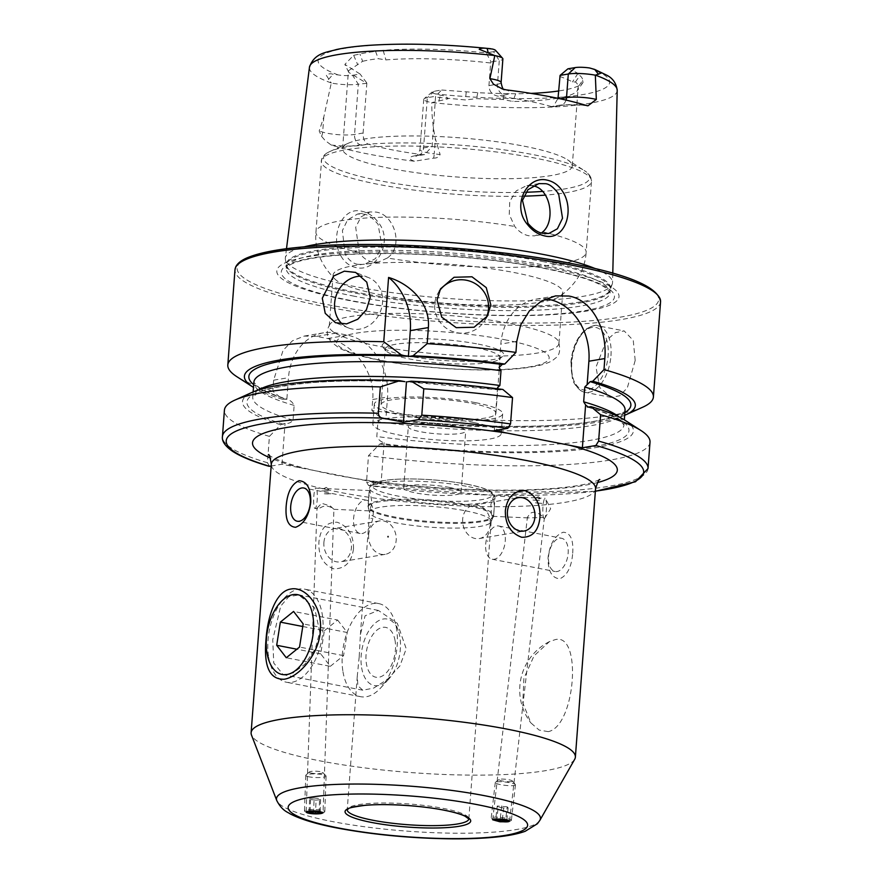 <?xml version="1.0" encoding="UTF-8"?>
<svg xmlns="http://www.w3.org/2000/svg" width="883" height="883" viewBox="0 0 883 883"><rect width="100%" height="100%" fill="white"/><g stroke="black" fill="none" stroke-linecap="round" stroke-linejoin="round"><path stroke-width="0.66" stroke-dasharray="4.42 3.31" d="M319.756 631.886L314.558 607.813L298.763 594.91L288.73 596.742L280.706 606.102L272.748 639.767L273.752 663.045L283.211 674.689L293.311 672.879L304.911 664.193L315.253 648.961L319.756 631.886M340.948 256.015C344.569 262.317 349.591 266.158 355.992 267.571C376.412 272.692 393.785 241.489 378.476 222.637C373.917 216.456 368.377 212.671 361.864 211.269C341.986 205.982 329.458 236.699 340.948 256.015M358.09 264.359C353.355 263.785 349.017 260.375 345.065 254.116L342.405 230.573L347.516 219.988L357.527 214.05L363.498 214.161C367.427 214.194 372.273 217.549 378.045 224.227L382.129 247.196L375.441 258.631L364.348 264.425L358.09 264.359M548.277 731.643L539.16 730.086L530.882 722.912L522.769 702.813L523.917 678.276L534.083 655.782L549.403 641.632L555.197 639.645C582.537 632.394 575.429 726.124 548.277 731.643M439.436 290.926A27.097 26.611 30.1 0 0 453.763 331.909A27.097 26.611 30.1 0 0 486.158 317.968M342.394 324.138A27.097 23.51 -68.1 0 0 348.487 327.935A27.097 23.51 -68.1 0 0 382.538 302.394A27.097 23.51 -68.1 0 0 368.675 277.648A27.097 23.51 -68.1 0 0 361.809 276.18M330.441 506.058C339.315 514.833 329.469 501.787 320.639 507.703L317.615 508.608L317.03 508.067L321.732 503.31L330.441 506.058L333.929 509.325L323.057 812.824M319.514 811.378L312.163 810.627L306.158 811.565L309.701 813.022L319.679 813.729M324.701 489.204C328.377 489.888 329.425 489.723 327.858 488.718C324.348 488.398 323.288 488.564 324.701 489.204L324.083 488.553L315.926 488.189A10.166 1.788 92.5 0 0 313.796 496.511A10.166 1.788 92.5 0 0 315.032 508.498A10.166 1.788 92.5 0 0 317.163 500.175A10.166 1.788 92.5 0 0 315.926 488.189M323.94 488.564L326.235 487.372L327.858 488.718M544.27 518.608L542.935 517.515L527.99 517.891L527.394 517.317L529.16 514.833C532.857 509.027 541.643 514.568 543.575 517.835L544.27 518.608L543.575 517.835A10.166 1.788 -87.5 0 1 542.979 506.621A10.166 1.788 -87.5 0 1 545.109 498.299A10.166 1.788 -87.5 0 1 545.617 498.785A10.166 1.788 -87.5 0 1 546.345 510.297A10.166 1.788 -87.5 0 1 544.767 518.166A10.166 1.788 -87.5 0 1 544.27 518.608M540.186 498.718C540.131 498.133 538.652 497.857 535.749 497.891C535.683 498.829 537.162 499.094 540.186 498.718L539.612 498.067L545.109 498.299M359.215 656.632L360.407 634.535L365.076 615.804L378.354 610.418L397.328 623.299L406.224 648.74L399.889 665.959L387.449 679.413L373.686 688.078L362.792 690.208L357.858 685.738L357.284 676.091L359.215 656.632M491.378 513.409L492.151 516.312L493.575 514.778L494.226 507.99L493.785 496.036L490.871 504.325L491.378 513.409A62.836 10.706 4.3 0 0 467.118 505.628A62.836 10.706 4.3 0 0 400.672 500.109A62.836 10.706 4.3 0 0 368.189 507.692A62.836 10.706 4.3 0 0 368.299 507.979L368.575 498.928L369.922 490.573L371.942 502.593L369.756 510.904L333.917 509.325M465.661 510.849A60.971 10.397 4.3 0 1 491.202 521.345A60.971 10.397 4.3 0 1 491.025 521.985A60.971 10.397 4.3 0 1 456.202 528.089A60.971 10.397 4.3 0 1 395.142 522.692A60.971 10.397 4.3 0 1 369.679 512.857A60.971 10.397 4.3 0 1 369.602 512.195A60.971 10.397 4.3 0 1 402.88 505.473A60.971 10.397 4.3 0 1 465.661 510.849M574.678 759.314A162.582 27.715 4.3 0 1 480.738 775.131A162.582 27.715 4.3 0 1 319.227 760.716A162.582 27.715 4.3 0 1 251.478 735.02M388.63 536.809L387.99 537.405L387.46 536.577L388.101 535.981L388.63 536.809M548.553 556.533A16.932 9.503 101 0 1 561.588 538.266A16.932 9.503 101 0 1 568.144 553.244A16.932 9.503 101 0 1 555.109 571.511A16.932 9.503 101 0 1 548.553 556.533M485.683 544.27A16.932 9.503 101 0 1 498.718 526.003A16.932 9.503 101 0 1 505.264 540.981A16.932 9.503 101 0 1 492.228 559.248A16.932 9.503 101 0 1 485.683 544.27M487.14 541.158L487.968 541.014L487.14 541.158M572.692 553.222C573.608 539.767 570.473 532.769 563.277 532.206C554.966 535.385 549.899 543.762 548.078 557.35C547.846 570.893 551.743 578.045 559.734 578.807C567.261 575.484 571.577 566.963 572.692 553.222M323.906 542.471A16.932 13.72 -99.5 0 1 334.867 528.442A16.932 13.72 -99.5 0 1 351.423 547.835A16.932 13.72 -99.5 0 1 340.474 561.853A16.932 13.72 -99.5 0 1 323.906 542.471M368.652 534.955A16.932 13.72 -99.5 0 1 379.613 520.937A16.932 13.72 -99.5 0 1 396.18 540.319A16.932 13.72 -99.5 0 1 385.22 554.347A16.932 13.72 -99.5 0 1 368.652 534.955M353.509 548.762C353.63 535.087 348.189 526.235 337.151 522.228C326.401 522.008 320.319 528.608 318.918 542.019C318.277 555.771 323.189 564.701 333.653 568.829C344.999 568.939 351.622 562.25 353.509 548.762M373.167 515.231A16.932 9.503 -79 0 0 366.622 500.253A16.932 9.503 -79 0 0 353.586 518.52A16.932 9.503 -79 0 0 360.132 533.498A16.932 9.503 -79 0 0 373.167 515.231M371.71 518.343L370.882 518.487L371.71 518.343M490.197 524.546A16.932 13.72 80.5 0 0 473.63 505.164A16.932 13.72 80.5 0 0 462.681 519.182A16.932 13.72 80.5 0 0 479.237 538.564A16.932 13.72 80.5 0 0 490.197 524.546M471.39 522.924L470.22 522.692L471.39 522.924M635.186 360.485L633.254 340.408L624.182 330.926L615.484 332.604L606.511 340.275L596.003 367.052L599.689 387.471L611.224 397.427L619.855 395.739L627.338 387.78L635.186 360.485M331.169 145.011A28.996 4.945 4.3 0 0 361.544 145.287A9.481 7.682 -99.5 0 1 354.547 134.459L358.321 84.205A19.514 3.322 4.3 0 1 331.291 83.024L323.807 116.998L319.193 130.971L321.544 136.269L325.087 140.474L331.169 145.011A157.362 26.821 4.3 0 0 367.836 153.951A157.362 26.821 4.3 0 0 414.392 161.236L433.663 158.123A9.481 2.373 -83.1 0 0 434.237 153.852L440.131 154.558C438.994 156.986 436.831 158.178 433.663 158.123M495.54 50.331A11.722 1.998 -175.7 0 1 493.52 51.667L499.27 60.552A19.514 3.322 -175.7 0 0 502.88 58.918M387.328 258.002L378.564 262.041L372.438 261.953C367.074 260.849 362.703 257.704 359.326 252.538L355.694 227.295L361.004 216.942L369.988 211.964L375.948 212.075C394.403 214.337 404.16 246.434 387.328 258.002A135.485 23.09 4.3 0 0 586.146 252.383C585.043 269.701 576.235 284.392 559.734 296.456A115.165 19.636 4.3 0 1 381.324 294.966A115.165 19.636 4.3 0 1 335.474 279.591A115.165 19.636 4.3 0 1 333.079 275.154A115.165 19.636 4.3 0 1 395.937 262.45A115.165 19.636 4.3 0 1 514.513 272.615A115.165 19.636 4.3 0 1 562.758 292.428A115.165 19.636 4.3 0 1 559.734 296.456M532.648 185.772L526.456 185.706L516.235 190.883L509.767 201.434L509.237 214.47L514.756 226.456C518.696 231.501 523.332 234.602 528.652 235.739L534.69 235.838L541.478 232.969M478.2 344.105A60.971 10.397 4.3 0 1 502.681 356.324A60.971 10.397 4.3 0 1 407.681 355.937A60.971 10.397 4.3 0 1 382.924 347.317A60.971 10.397 4.3 0 1 410.816 338.829A60.971 10.397 4.3 0 1 478.2 344.105M475.992 347.77A57.583 9.812 4.3 0 1 500.109 357.67A57.583 9.812 4.3 0 1 499.116 359.304A57.583 9.812 4.3 0 1 409.392 358.94A57.583 9.812 4.3 0 1 386.003 350.794A57.583 9.812 4.3 0 1 385.264 349.039A57.583 9.812 4.3 0 1 416.699 342.681A57.583 9.812 4.3 0 1 475.992 347.77M510.683 323.608A115.165 19.636 4.3 0 1 558.42 341.268A115.165 19.636 4.3 0 1 558.928 343.421A115.165 19.636 4.3 0 1 496.069 356.125A115.165 19.636 4.3 0 1 377.483 345.959A115.165 19.636 4.3 0 1 329.249 326.147A115.165 19.636 4.3 0 1 330.065 324.094A115.165 19.636 4.3 0 1 510.683 323.608M524.027 146.17A115.165 19.636 4.3 0 1 567.427 159.724A115.165 19.636 4.3 0 1 572.272 165.982A115.165 19.636 4.3 0 1 509.414 178.697A115.165 19.636 4.3 0 1 390.827 168.521A115.165 19.636 4.3 0 1 342.582 148.708A115.165 19.636 4.3 0 1 348.299 143.245A115.165 19.636 4.3 0 1 524.027 146.17M595.495 268.708A164.083 27.969 4.3 0 1 612.548 282.538A164.083 27.969 4.3 0 1 612.261 284.061A164.083 27.969 4.3 0 1 519.579 300.937A164.083 27.969 4.3 0 1 354.039 286.401A164.083 27.969 4.3 0 1 285.386 259.481A164.083 27.969 4.3 0 1 285.33 257.935A164.083 27.969 4.3 0 1 304.26 246.81M547.129 267.141A171.556 29.238 4.3 0 1 587.305 310.971A171.556 29.238 4.3 0 1 348.708 300.441A171.556 29.238 4.3 0 1 308.531 256.611A171.556 29.238 4.3 0 1 547.129 267.141M453.652 426.114A28.786 4.912 4.3 0 1 465.716 431.059A28.786 4.912 4.3 0 1 449.999 434.237A28.786 4.912 4.3 0 1 420.363 431.699A28.786 4.912 4.3 0 1 408.299 426.743A28.786 4.912 4.3 0 1 424.017 423.564A28.786 4.912 4.3 0 1 453.652 426.114M449.05 487.35A28.786 4.912 4.3 0 1 461.114 492.306A28.786 4.912 4.3 0 1 445.396 495.484A28.786 4.912 4.3 0 1 415.75 492.935A28.786 4.912 4.3 0 1 403.697 487.99A28.786 4.912 4.3 0 1 419.403 484.811A28.786 4.912 4.3 0 1 449.05 487.35M475.727 402.692A64.36 10.971 4.3 0 1 502.681 413.763A64.36 10.971 4.3 0 1 467.56 420.86A64.36 10.971 4.3 0 1 401.29 415.176A64.36 10.971 4.3 0 1 374.337 404.105A64.36 10.971 4.3 0 1 409.458 397.008A64.36 10.971 4.3 0 1 475.727 402.692M474.226 422.659A64.36 10.971 4.3 0 1 501.18 433.73A64.36 10.971 4.3 0 1 466.058 440.838A64.36 10.971 4.3 0 1 399.789 435.153A64.36 10.971 4.3 0 1 372.836 424.083A64.36 10.971 4.3 0 1 407.957 416.975A64.36 10.971 4.3 0 1 474.226 422.659M471.809 403.343A57.583 9.812 4.3 0 1 495.926 413.255A57.583 9.812 4.3 0 1 464.502 419.613A57.583 9.812 4.3 0 1 405.209 414.524A57.583 9.812 4.3 0 1 381.092 404.613A57.583 9.812 4.3 0 1 412.516 398.266A57.583 9.812 4.3 0 1 471.809 403.343M269.591 466.301L267.439 462.725L269.414 436.379L280.695 424.745L285.043 423.376C288.344 423.807 291.015 422.747 293.046 420.187L294.149 405.407C292.582 402.162 290.143 400.098 286.854 399.248L282.604 399.315L272.814 391.213L273.642 380.187L283.068 350.363L292.428 340.816L304.249 336.07L316.6 336.368A213.399 36.38 -175.7 0 0 322.041 337.449A213.399 36.38 -175.7 0 0 327.604 338.52C351.677 342.494 375.43 370.805 372.714 399.502L371.886 410.54L381.677 418.63L385.926 418.564C382.615 418.134 379.944 419.193 377.935 421.743L376.82 436.522C378.399 439.778 380.827 441.831 384.116 442.692L379.767 444.061L368.487 455.694L366.511 482.041L368.664 485.617L381.048 483.542L281.975 464.226L271.169 466.036M272.814 391.213A213.399 36.38 4.3 0 1 236.776 376.633M342.582 148.708L348.443 70.761L348.818 72.472L366.853 83.311L363.112 133.024C363.012 138.918 364.712 142.627 368.222 144.161A115.165 19.636 -175.7 0 0 392.229 149.856A115.165 19.636 -175.7 0 0 421.831 154.613L424.602 154.569L432.14 146.479L435.584 96.28L441.588 90.011L434.248 91.247A11.722 1.998 -175.7 0 0 432.284 91.887A11.722 1.998 -175.7 0 0 435.363 93.874L440.518 95.287C444.237 95.496 446.776 96.666 448.123 98.797L431.809 102.627C431.666 114.779 432.847 126.821 435.374 138.741L440.131 154.558M557.526 98.223A115.165 19.636 4.3 0 1 512.846 101.479L502.99 99.481A115.165 19.636 4.3 0 1 476.522 98.62L465.451 99.945L435.849 97.119M559.645 76.446A115.165 19.636 4.3 0 1 572.46 81.998L575.473 81.998A115.165 19.636 4.3 0 1 578.222 86.744A115.165 19.636 4.3 0 1 578.222 86.843L577.35 90.651A115.165 19.636 4.3 0 1 558.012 98.145M566.047 100.099A9.481 7.682 -99.5 0 1 560.385 105.485A9.481 7.682 -99.5 0 1 558.111 105.452L551.445 106.578L553.211 106.7L558.001 98.322M551.445 106.578A115.165 19.636 -175.7 0 0 527.427 100.883A115.165 19.636 -175.7 0 0 497.835 96.126C492.206 94.956 489.237 91.457 488.928 85.618L490.628 62.991A115.165 19.636 4.3 0 0 385.915 59.912L378.244 58.686L375.595 51.391L383.156 50.364A120.254 20.497 4.3 0 1 486.213 52.892L491.069 61.931L490.628 62.991M366.853 83.311L358.321 84.205L352.571 75.32A11.722 1.998 4.3 0 1 338.134 74.923L333.046 74.327C331.07 73.432 328.763 73.664 326.125 75.011L331.291 83.024M542.03 503.398L535.462 502.813L542.03 503.398A8.466 1.38 6.5 0 1 535.462 502.813M535.749 497.891L538.277 496.732L540.297 498.211M532.924 500.043L539.414 500.54L532.924 500.043A8.466 1.38 6.5 0 1 539.414 500.54M330.871 493.785L324.337 493.785L330.871 493.785A8.466 1.501 -177.9 0 1 324.337 493.785M321.721 490.937L328.321 491.003L321.721 490.937A8.466 1.501 -177.9 0 1 328.321 491.003M493.266 515.473A62.836 10.706 4.3 0 1 493.266 517.096A62.836 10.706 4.3 0 1 457.372 523.387A62.836 10.706 4.3 0 1 394.447 517.824A62.836 10.706 4.3 0 1 370.187 510.043C369.878 511.654 369.249 510.97 368.299 507.979M575.473 81.998L579.877 75.552A119.073 20.298 4.3 0 1 582.625 80.419L578.222 86.843M567.901 68.819A120.254 20.497 4.3 0 1 577.935 73.421L579.877 75.552M531.025 93.388A120.254 20.497 4.3 0 1 515.683 93.775L504.425 93.543A119.073 20.298 4.3 0 1 477.802 92.682L441.588 90.011M582.625 80.419L583.045 82.472A120.254 20.497 4.3 0 1 558.553 90.982M583.045 82.472L577.35 90.651L583.045 82.472M352.571 75.32L360.087 74.051L344.856 64.415L353.664 55.309L359.933 54.029A119.073 20.298 4.3 0 1 375.595 51.391M493.52 51.667L486.213 52.892M348.443 70.761L362.637 61.302L359.933 54.029M362.637 61.302A115.165 19.636 4.3 0 1 378.244 58.686M477.802 92.682L476.522 98.62M502.99 99.481L504.425 93.543M269.414 436.379A213.399 36.38 4.3 0 1 224.414 410.187M280.695 424.745A196.004 33.411 4.3 0 1 252.229 392.317M282.604 399.315A196.004 33.411 4.3 0 1 253.476 387.383M595.363 491.279L491.489 495.164L368.664 485.617A209.326 35.684 4.3 0 0 595.374 491.136M650.009 442.184A213.399 36.38 4.3 0 1 368.487 455.694M625.175 420.363A196.004 33.411 4.3 0 1 575.429 450.175A196.004 33.411 4.3 0 1 379.767 444.061M502.846 389.458L499.59 389.922L498.023 388.829M624.888 412.538A191.545 32.649 4.3 0 1 384.392 418.178L385.926 418.564L387.549 397.008A54.194 43.896 -99.5 0 0 347.527 335.176L336.511 333.023A54.194 43.896 -99.5 0 0 323.542 332.825A54.194 43.896 -99.5 0 0 288.476 377.692L286.854 399.248L285.319 398.862A191.545 32.649 4.3 0 1 253.686 384.635M624.678 415.297A196.004 33.411 4.3 0 1 381.677 418.63M642.802 407.162A213.399 36.38 4.3 0 1 371.886 410.54M499.061 367.582L500.827 344.05A54.194 43.896 -99.5 0 1 535.893 299.194A54.194 43.896 -99.5 0 1 545.617 298.896M494.325 430.584L497.537 387.758M281.975 464.226L285.043 423.376M384.116 442.692L381.048 483.542M501.103 82.549A19.514 3.322 -175.7 0 1 497.493 84.183L499.27 60.552L491.069 61.931M366.699 82.803L360.087 74.051M414.392 161.236A28.996 4.945 -175.7 0 1 415.153 155.739A9.481 7.682 80.5 0 0 417.427 155.772A9.481 7.682 80.5 0 0 423.564 147.925L427.339 97.66L435.584 96.28M434.248 91.247L427.339 97.66A19.514 3.322 -175.7 0 0 424.072 98.741A19.514 3.322 -175.7 0 0 423.741 99.293A19.514 3.322 -175.7 0 0 431.809 102.627M395.087 640.738A25.408 14.249 -79 0 0 377.041 630.043A25.408 14.249 -79 0 0 366.423 663.861A25.408 14.249 -79 0 0 384.469 674.557A25.408 14.249 -79 0 0 395.087 640.738M361.644 667.725A33.874 19.007 -79 0 0 388.63 679.215A33.874 19.007 -79 0 0 399.867 636.886A33.874 19.007 -79 0 0 398.167 630.319A33.874 19.007 -79 0 0 373.564 624.667A33.874 19.007 -79 0 0 361.644 667.725M342.979 671.742A47.417 26.6 -79 0 0 360.672 696.698A47.417 26.6 -79 0 0 380.772 687.835A47.417 26.6 -79 0 0 396.511 628.575A47.417 26.6 -79 0 0 394.116 619.38A47.417 26.6 -79 0 0 378.818 603.608A47.417 26.6 -79 0 0 351.004 623.707A47.417 26.6 -79 0 0 342.979 671.742M268.675 657.25A47.417 26.6 -79 0 0 271.07 666.444A47.417 26.6 -79 0 0 286.368 682.217A47.417 26.6 -79 0 0 314.182 662.118A47.417 26.6 -79 0 0 322.207 614.082A47.417 26.6 -79 0 0 304.514 589.127A47.417 26.6 -79 0 0 284.414 597.99A47.417 26.6 -79 0 0 268.675 657.25M302.77 626.5L324.37 630.716L320.728 653.861L330.319 666.323L286.291 657.747M320.728 653.861L296.865 649.215M324.37 630.716L337.615 620.032L293.586 611.444M337.615 620.032L347.218 632.493L303.178 623.917M330.319 666.323L343.564 655.65L347.218 632.493M343.564 655.65L299.536 647.062M322.615 812.316A8.256 1.468 -177.9 0 0 320.971 811.676A8.256 1.468 -177.9 0 0 319.867 811.444M306.809 812.183A10.166 1.799 -177.9 0 0 316.489 813.144A10.166 1.799 -177.9 0 0 324.271 812.217A10.166 1.799 -177.9 0 0 324.801 811.676A10.166 1.799 -177.9 0 0 322.472 810.439A10.166 1.799 -177.9 0 0 311.235 809.501A10.166 1.799 -177.9 0 0 304.48 810.947A10.166 1.799 -177.9 0 0 304.977 811.532A10.166 1.799 -177.9 0 0 306.809 812.183M308.079 776.621A10.166 1.799 -177.9 0 0 319.315 777.559A10.166 1.799 -177.9 0 0 326.07 776.113A10.166 1.799 -177.9 0 0 325.915 775.782A10.166 1.799 -177.9 0 0 323.741 774.866A10.166 1.799 -177.9 0 0 313.388 773.916A10.166 1.799 -177.9 0 0 305.937 775.064A10.166 1.799 -177.9 0 0 305.761 775.384A10.166 1.799 -177.9 0 0 308.079 776.621M310.816 773A6.777 1.203 -177.9 0 0 318.873 773.607A6.777 1.203 -177.9 0 0 322.703 772.437A6.777 1.203 -177.9 0 0 321.257 771.83A6.777 1.203 -177.9 0 0 314.348 771.19A6.777 1.203 -177.9 0 0 309.381 771.963A6.777 1.203 -177.9 0 0 310.816 773M309.105 811.841L309.591 798.508L310.562 799.568L316.048 800.13L315.639 811.532M310.562 799.568L310.121 811.72M309.591 798.508L314.105 798.011L313.631 811.334M314.105 798.011L319.602 798.563L319.127 811.885M316.048 800.13L320.573 799.623L319.602 798.563M320.573 799.623L320.099 812.945M504.016 819.281A8.256 1.347 -173.5 0 0 493.476 818.905A8.256 1.347 -173.5 0 0 493.001 819.446M510.76 820.793A10.166 1.656 -173.5 0 0 510.915 820.737A10.166 1.656 -173.5 0 0 511.389 820.318A10.166 1.656 -173.5 0 0 503.178 817.724A10.166 1.656 -173.5 0 0 491.831 817.515A10.166 1.656 -173.5 0 0 491.202 818A10.166 1.656 -173.5 0 0 491.566 818.519A10.166 1.656 -173.5 0 0 500.871 820.782A10.166 1.656 -173.5 0 0 510.76 820.793M514.822 785.351A10.166 1.656 -173.5 0 0 515.451 784.877A10.166 1.656 -173.5 0 0 515.352 784.579A10.166 1.656 -173.5 0 0 506.412 782.172A10.166 1.656 -173.5 0 0 495.893 782.073A10.166 1.656 -173.5 0 0 495.44 782.294A10.166 1.656 -173.5 0 0 495.264 782.559A10.166 1.656 -173.5 0 0 503.476 785.142A10.166 1.656 -173.5 0 0 514.822 785.351M512.052 781.488A6.777 1.104 -173.5 0 0 512.394 780.969A6.777 1.104 -173.5 0 0 506.445 779.369A6.777 1.104 -173.5 0 0 499.436 779.303A6.777 1.104 -173.5 0 0 499.127 779.446A6.777 1.104 -173.5 0 0 503.939 781.267A6.777 1.104 -173.5 0 0 512.052 781.488M502.339 819.545L503.663 808.011L508.155 807.901L507.184 806.841L505.661 820.119M508.155 807.901L506.632 821.179M503.663 808.011L498.2 807.062L496.798 819.258M498.2 807.062L497.228 806.002L495.705 819.292M507.184 806.841L497.228 806.002M501.721 805.892L500.197 819.17M493.575 514.778A63.002 10.739 4.3 0 1 493.674 515.54A63.002 10.739 4.3 0 1 459.292 522.493A63.002 10.739 4.3 0 1 394.414 516.93A63.002 10.739 4.3 0 1 370.396 509.336M468.641 486.699A63.002 10.739 4.3 0 1 495.032 497.526A63.002 10.739 4.3 0 1 460.639 504.48A63.002 10.739 4.3 0 1 395.772 498.917A63.002 10.739 4.3 0 1 369.381 488.078A63.002 10.739 4.3 0 1 403.763 481.125A63.002 10.739 4.3 0 1 468.641 486.699M368.123 506.853A63.002 10.739 4.3 0 1 368.023 506.091A63.002 10.739 4.3 0 1 402.416 499.138A63.002 10.739 4.3 0 1 467.284 504.701A63.002 10.739 4.3 0 1 491.301 512.295M467.273 484.292A60.287 10.276 4.3 0 1 481.39 499.701A60.287 10.276 4.3 0 1 397.538 495.992A60.287 10.276 4.3 0 1 383.421 480.595A60.287 10.276 4.3 0 1 467.273 484.292M539.877 820.329A132.362 22.561 4.3 0 1 463.398 833.21A132.362 22.561 4.3 0 1 331.909 821.466A132.362 22.561 4.3 0 1 276.765 800.55M357.284 676.091L347.229 809.744A60.971 10.397 4.3 0 1 347.229 809.744A60.971 10.397 4.3 0 1 380.507 803.011A60.971 10.397 4.3 0 1 443.288 808.398A60.971 10.397 4.3 0 1 468.829 818.883A60.971 10.397 4.3 0 1 468.829 818.916M571.312 361.809A31.843 17.859 101 0 1 592.074 327.438A31.843 17.859 101 0 1 608.133 355.628A31.843 17.859 101 0 1 587.372 390.01A31.843 17.859 101 0 1 571.312 361.809M610.959 355.761A33.874 19.007 -79 0 0 597.857 325.794A33.874 19.007 -79 0 0 571.787 362.328A33.874 19.007 -79 0 0 584.888 392.295A33.874 19.007 -79 0 0 610.959 355.761M363.112 133.024L354.547 134.459A19.514 3.322 4.3 0 1 327.405 133.267A19.514 3.322 4.3 0 1 322.67 132.097L319.193 130.971M321.544 136.269A9.481 7.627 -72.2 0 0 322.67 132.097L323.807 116.998M504.546 339.69A106.523 18.157 4.3 0 1 529.491 366.898A106.523 18.157 4.3 0 1 381.335 360.363A106.523 18.157 4.3 0 1 356.39 333.145A106.523 18.157 4.3 0 1 504.546 339.69M542.758 231.909A135.485 23.09 4.3 0 1 586.146 252.383L591.489 181.346A135.485 23.09 4.3 0 1 545.44 195.099M523.829 196.169A135.485 23.09 4.3 0 1 378.034 184.326A135.485 23.09 4.3 0 1 321.28 161.026A135.485 23.09 4.3 0 1 395.231 146.07A135.485 23.09 4.3 0 1 534.734 158.035A135.485 23.09 4.3 0 1 591.489 181.346L591.4 179.392C590.462 175.728 588.045 172.748 584.127 170.474A133.454 22.748 4.3 0 1 542.592 191.412M525.937 192.262A133.454 22.748 4.3 0 1 379.469 180.673A133.454 22.748 4.3 0 1 330.187 151.379A133.454 22.748 4.3 0 1 533.818 154.768A133.454 22.748 4.3 0 1 584.127 170.474L567.427 159.724M354.502 291.953A162.527 27.704 4.3 0 1 286.5 265.286A162.527 27.704 4.3 0 1 371.798 246.114A162.527 27.704 4.3 0 1 542.482 260.408A162.527 27.704 4.3 0 1 610.285 289.635A162.527 27.704 4.3 0 1 518.487 306.346A162.527 27.704 4.3 0 1 354.502 291.953M542.317 261.456A162.384 27.682 4.3 0 1 610.341 289.392A162.384 27.682 4.3 0 1 521.71 307.317A162.384 27.682 4.3 0 1 354.513 292.979A162.384 27.682 4.3 0 1 286.489 265.043A162.384 27.682 4.3 0 1 375.109 247.119A162.384 27.682 4.3 0 1 542.317 261.456M354.26 296.224A162.384 27.682 4.3 0 1 286.235 268.289A162.384 27.682 4.3 0 1 374.867 250.364A162.384 27.682 4.3 0 1 542.074 264.712A162.384 27.682 4.3 0 1 610.098 292.637A162.384 27.682 4.3 0 1 521.467 310.562A162.384 27.682 4.3 0 1 354.26 296.224M544.458 268.211A167.019 28.466 4.3 0 1 583.575 310.882A167.019 28.466 4.3 0 1 351.291 300.628A167.019 28.466 4.3 0 1 312.174 257.957A167.019 28.466 4.3 0 1 544.458 268.211M660.561 301.787A213.399 36.38 4.3 0 1 544.094 325.341A213.399 36.38 4.3 0 1 324.37 306.5A213.399 36.38 4.3 0 1 234.977 269.79M570.142 263.277A211.357 36.026 4.3 0 1 619.645 317.273A211.357 36.026 4.3 0 1 325.695 304.304A211.357 36.026 4.3 0 1 239.801 262.869M597.383 482.604A182.913 31.181 4.3 0 1 362.659 479.955M595.561 488.685A162.582 27.715 4.3 0 1 506.82 506.632A162.582 27.715 4.3 0 1 339.403 492.272A162.582 27.715 4.3 0 1 271.302 464.303M331.213 82.936A154.315 26.302 4.3 0 1 309.458 67.24M617.206 90.386A154.315 26.302 4.3 0 1 431.975 102.571M589.645 67.991A146.203 24.923 4.3 0 1 582.67 94.613A146.203 24.923 4.3 0 1 435.363 93.874M338.134 74.923A146.203 24.923 4.3 0 1 345.098 48.289A146.203 24.923 4.3 0 1 492.405 49.029M267.439 462.725A213.399 36.38 4.3 0 1 222.439 436.533M283.41 424.293A191.545 32.649 4.3 0 1 404.889 381.666M300.352 467.813A182.913 31.181 4.3 0 1 270.397 458.023M648.023 468.531A213.399 36.38 4.3 0 1 366.511 482.041M407.582 381.787A191.545 32.649 4.3 0 1 500.164 389.911M588.233 407.085A191.545 32.649 4.3 0 1 595.606 446.323A191.545 32.649 4.3 0 1 382.482 443.608M619.126 416.975A186.125 31.722 4.3 0 1 623.961 424.955A186.125 31.722 4.3 0 1 376.82 436.522M293.046 420.187A186.125 31.722 4.3 0 1 252.748 397.041A186.125 31.722 4.3 0 1 258.719 389.867M294.149 405.407A186.125 31.722 4.3 0 1 253.863 382.262L257.748 386.566C262.968 390.463 272.461 394.58 286.224 398.917M384.977 418.167C466.61 428.652 563.155 429.05 603.806 419.359C633.928 410.683 622.338 409.833 625.065 410.176A186.125 31.722 4.3 0 1 377.935 421.743M359.326 252.538A135.485 23.09 4.3 0 1 315.937 232.063A135.485 23.09 4.3 0 1 514.756 226.456M516.765 341.379L500.827 344.05M273.642 380.187L288.476 377.692M316.6 336.368L336.511 333.023M327.604 338.52L347.527 335.176M372.714 399.502L387.549 397.008M488.928 85.618L497.493 84.183A9.481 7.682 80.5 0 0 504.502 95A28.996 4.945 -175.7 0 0 506.29 89.878M504.502 95L497.835 96.126M558.111 105.452A28.996 4.945 4.3 0 1 586.522 105.518M559.954 98.741L557.946 99.084M328.421 79.58L333.046 74.327M361.544 145.287L368.222 144.161M415.153 155.739L421.831 154.613M423.741 99.293L419.966 149.547A19.514 3.322 -175.7 0 1 423.564 147.925L432.14 146.479M424.602 154.569L415.738 156.148C416.864 156.468 418.266 154.271 419.966 149.547A19.514 3.322 -175.7 0 0 434.237 153.852L435.374 138.741M438.763 101.103L440.518 95.287M466.202 92.174L465.451 99.945M353.664 55.309L357.67 64.647M577.935 73.421L572.46 81.998M383.156 50.364L385.915 59.912M515.683 93.775L512.846 101.479M549.403 641.632A54.194 54.194 0 0 0 530.882 722.912M438.178 292.88L440.518 288.851M368.675 277.648L355.65 272.417M509.601 821.069L544.314 518.398M378.354 610.418L298.763 594.899M491.025 521.985L493.674 515.54L495.032 497.526L492.14 492.383C487.802 489.314 479.612 486.61 467.593 484.292C442.438 479.767 417.847 478.111 393.818 479.359C365.981 482.394 371.82 484.966 369.381 488.078L368.023 506.091L369.679 512.857M498.718 526.003L561.588 538.266M379.613 520.937L334.867 528.442M366.622 500.253L303.741 487.99M473.63 505.164L518.387 497.648M611.224 397.427L584.888 392.295C582.471 393.542 572.692 384.193 572.372 378.178L570.937 361.986C572.427 347.317 577.438 336.368 585.981 329.149C592.107 325.706 596.069 324.58 597.857 325.794L624.182 330.926M378.564 262.041L364.348 264.425M548.917 233.454L534.69 235.838M499.116 359.304L502.681 356.324M330.065 324.094C327.063 328.951 326.478 333.41 328.321 337.449L330.816 341.566L338.829 347.814C347.968 352.648 361.743 356.82 380.143 360.352C423.156 368.939 487.78 372.505 523.476 368.123C543.895 365.474 550.86 362.306 555.109 358.399C559.712 355.496 560.815 349.789 558.42 341.268M558.928 343.421L562.758 292.428M612.261 284.061L610.341 289.392L610.098 292.637L606.643 288.476L602.14 285.651C590.771 279.558 571.268 273.774 543.652 268.3C487.99 257.229 406.357 251.335 351.048 254.37C320.319 256.114 300.088 259.547 290.341 264.657L286.235 268.289L286.489 265.043L285.386 259.481M461.114 492.306L465.716 431.059M501.18 433.73L502.681 413.763M495.926 413.255L500.109 357.67M268.399 454.69L270.165 455.926C278.962 461.544 299.414 467.67 331.544 474.303C380.098 483.884 447.913 490.164 503.42 490.153C528.74 490.175 550.23 489.116 567.879 486.974C578.288 485.683 586.444 484.182 592.35 482.471L599.866 479.612M572.272 165.982L578.222 86.744M286.489 248.708L285.33 257.935M468.829 818.883L491.202 521.345M535.661 497.891L493.785 496.036M544.767 518.166L550.661 508.718L545.617 498.785M369.922 490.573L328.046 488.729M317.615 508.608L315.032 508.498M527.99 517.891L492.151 516.312M360.407 634.535L369.602 512.195M612.78 273.244L612.548 282.538M587.372 407.03C603.288 411.776 614.16 416.29 619.987 420.595L623.961 424.955L624.347 419.833M253.134 391.931L252.748 397.041L257.67 393.156C263.399 389.315 280.341 385.915 308.509 382.946C336.213 380.595 368.697 380.209 405.97 381.798M499.579 389.922L406.82 381.831M381.092 404.613L385.264 349.039M372.836 424.083L374.337 404.105M403.697 487.99L408.299 426.743M348.299 143.245L330.187 151.379C325.982 153.046 323.134 155.618 321.666 159.117L315.937 232.063C314.447 249.359 320.959 265.198 335.474 279.591M329.249 326.147L333.079 275.154M386.003 350.794L382.924 347.317M555.539 295.893L535.893 299.194M304.249 336.07L323.542 332.825M538.906 183.609L526.456 185.706M369.988 211.964L357.527 214.05M503.873 89.415L502.471 89.017M587.935 105.817C576.113 104.624 566.919 104.514 560.385 105.485L553.211 106.688M432.284 91.887L424.072 98.741M348.818 72.472L344.856 64.415M479.237 538.564L523.983 531.058M360.132 533.498L297.262 521.235M385.22 554.347L340.474 561.853M492.228 559.248L555.109 571.511M362.792 690.208L283.211 674.689M492.703 819.788L527.394 517.317M306.158 811.565L317.03 508.067M348.487 327.935L335.452 322.703M485.076 320.054L487.405 316.026M388.63 679.215L380.772 687.835M360.672 696.698L286.368 682.217M269.05 660.97L271.07 666.444M280.485 602.305L284.414 597.99M378.818 603.608L304.514 589.127M398.167 630.319L394.116 619.38M322.427 813.133L324.271 812.217M326.07 776.113L324.801 811.676M322.703 772.437L325.915 775.782M309.381 771.963L305.937 775.064M305.761 775.384L304.48 810.947M306.743 812.57L304.977 811.532M509.359 821.367L510.915 820.737M515.451 784.877L511.389 820.318M512.394 780.969L515.352 784.579M499.127 779.446L495.44 782.294M495.264 782.559L491.202 818M493.266 819.711L491.566 818.519"/><path stroke-width="1.32" d="M265.993 639.8C267.626 615.672 276.191 590.915 290.926 589.027C305.386 586.047 322.648 606.455 320.397 630.672C319.006 654.844 298.509 677.25 284.138 679.237C269.679 679.667 263.631 666.522 265.993 639.8M527.592 224.646C511.312 206.247 526.632 174.966 547.217 180.154C553.652 181.567 558.84 185.408 562.791 191.699C575.186 211.092 564.524 241.136 544.656 235.904C538.144 234.503 532.46 230.75 527.592 224.646M545.098 183.686L538.906 183.609L527.946 189.713L522.482 200.375L528.001 223.377C533.255 229.437 538.255 232.759 543.001 233.333L548.917 233.454L557.416 228.763L562.515 218.256L558.641 193.918C553.52 187.119 549.016 183.708 545.098 183.686M437.03 300.088L440.518 288.851L454.072 277.273L471.952 276.776L486.257 287.626L490.838 304.889L487.405 316.026L474.061 327.24L456.246 327.67L441.754 317.163L437.03 300.088M486.158 317.968A27.097 26.611 30.1 0 0 439.436 290.926M322.295 298.233L333.619 276.037L344.348 271.18L355.65 272.417L366.765 282.141L370.209 297.45L366.412 309.723L357.814 319.216L346.611 323.873L335.452 322.703L325.231 313.344L322.295 298.233M361.809 276.18A27.097 23.51 -68.1 0 0 334.624 303.189A27.097 23.51 -68.1 0 0 342.394 324.138M319.679 813.729L323.057 812.824L319.514 811.378M508.034 821.764L509.601 821.069L502.449 819.093L494.259 819.082L492.703 819.788L499.844 821.764L508.034 821.764M251.478 735.02A162.582 27.715 4.3 0 1 251.114 732.747A162.582 27.715 4.3 0 1 339.856 714.8A162.582 27.715 4.3 0 1 507.261 729.159A162.582 27.715 4.3 0 1 575.374 757.128A162.582 27.715 4.3 0 1 574.678 759.314L539.877 820.329A132.362 22.561 4.3 0 0 484.999 795.782A132.362 22.561 4.3 0 0 344.006 784.181A132.362 22.561 4.3 0 0 276.765 800.55L251.478 735.02M310.297 502.968A16.932 9.503 -79 0 0 303.741 487.99A16.932 9.503 -79 0 0 290.717 506.257A16.932 9.503 -79 0 0 297.262 521.235A16.932 9.503 -79 0 0 310.297 502.968M286.158 506.279C287.273 492.582 291.567 484.061 299.05 480.705C307.096 481.423 311.004 488.575 310.772 502.151C308.962 515.705 303.907 524.083 295.606 527.283C288.388 526.743 285.231 519.745 286.158 506.279M534.943 517.041A16.932 13.72 80.5 0 0 518.387 497.648A16.932 13.72 80.5 0 0 507.427 511.665A16.932 13.72 80.5 0 0 523.983 531.058A16.932 13.72 80.5 0 0 534.943 517.041M505.341 510.738C507.239 497.239 513.862 490.551 525.197 490.672C535.672 494.833 540.584 503.763 539.932 517.482C538.531 530.893 532.449 537.493 521.698 537.272C510.65 533.244 505.197 524.392 505.341 510.738M502.626 58.322A19.514 3.322 -175.7 0 0 494.811 55.585L479.226 49.271C480.904 48.135 483.564 47.87 487.195 48.455L492.405 49.029A11.722 1.998 -175.7 0 1 495.54 50.331L502.626 58.322A19.514 3.322 -175.7 0 1 502.88 58.918L501.103 82.549A19.514 3.322 -175.7 0 0 492.935 79.194A19.514 3.322 -175.7 0 0 489.899 78.675L493.442 84.139L502.471 89.017L506.29 89.878A156.004 26.589 4.3 0 1 551.047 96.92A156.004 26.589 4.3 0 1 586.522 105.518L587.935 105.817L596.323 99.426L595.33 75.187L601.235 73.068L594.667 69.415L589.645 67.991A11.722 1.998 4.3 0 0 575.197 67.594L567.901 68.819L560.087 75.386L558.001 98.322M489.899 78.675L494.811 55.585M541.478 232.969L542.758 231.909C555.893 221.015 550.506 188.145 532.648 185.772M304.26 246.81A164.083 27.969 4.3 0 1 543.807 254.558A164.083 27.969 4.3 0 1 595.495 268.708M253.476 387.383A196.004 33.411 4.3 0 1 252.637 386.853L236.776 376.633A213.399 36.38 4.3 0 1 227.814 365.032A213.399 36.38 4.3 0 1 383.752 341.732L388.586 277.45C409.535 283.609 430.44 303.035 428.376 327.593L427.173 343.653A213.399 36.38 4.3 0 1 515.937 352.416L516.765 341.379L520.661 324.988L529.292 311.07L541.422 301.037L555.539 295.893L568.84 296.037C592.67 300.043 607.383 329.988 604.822 358.553L603.994 369.591A213.399 36.38 4.3 0 1 653.398 397.03A213.399 36.38 4.3 0 1 642.802 407.162L625.594 414.9A196.004 33.411 4.3 0 1 624.678 415.297M603.994 369.591L592.824 381.202L590.142 381.655L584.778 387.03L583.663 401.809L585.606 404.933L588.233 407.085L590.915 406.633L600.606 414.745L598.619 441.092L595.893 445.496L582.383 447.758L494.325 430.584L507.824 428.321L510.551 423.917L512.537 397.571L502.846 389.458A196.004 33.411 4.3 0 0 411.158 381.18L423.774 388.807A213.399 36.38 4.3 0 1 512.537 397.571M595.407 75.154A154.315 26.302 4.3 0 1 617.206 90.386C616.29 83.179 612.681 78.068 606.389 75.022L594.667 69.415L598.519 74.293M558.553 90.982A120.254 20.497 4.3 0 1 531.025 93.388M494.657 55.508A154.315 26.302 4.3 0 0 309.458 67.24C314.414 52.428 327.538 52.373 336.335 49.558C344.966 47.715 355.452 46.346 367.792 45.43C403.796 42.991 444.668 44.084 490.385 48.686L490.816 48.742M378.377 413.233A213.399 36.38 4.3 0 0 222.439 436.533L224.414 410.187A213.399 36.38 4.3 0 1 235.01 400.054A213.399 36.38 4.3 0 1 380.352 386.886L378.377 413.233C378.664 415.992 379.999 417.604 382.35 418.067L403.443 422.173L418.443 419.657A209.326 35.684 4.3 0 1 507.824 428.321M271.169 466.036L268.94 466.268C252.891 461.555 240.893 456.643 232.924 451.533C225.231 446.279 221.732 441.279 222.439 436.533M235.01 400.054L252.229 392.317A196.004 33.411 4.3 0 1 399.856 380.683L380.352 386.886M404.889 381.666L399.856 380.683M252.637 386.853A196.004 33.411 4.3 0 1 401.765 355.253L409.491 356.357A191.545 32.649 4.3 0 1 502.074 364.48L504.767 364.028L515.937 352.416M383.752 341.732L401.765 355.253M423.774 388.807L421.798 415.153L418.443 419.657M600.606 414.745A213.399 36.38 4.3 0 1 641.047 430.584A213.399 36.38 4.3 0 1 650.009 442.184L648.023 468.531A213.399 36.38 4.3 0 0 598.619 441.092M590.915 406.633A196.004 33.411 4.3 0 1 625.175 420.363L641.047 430.584M407.582 381.787L411.158 381.18M587.372 407.03L588.233 407.085M498.023 388.829L497.537 387.758L499.888 385.474L501.003 370.694L499.061 367.582L502.074 364.48M427.173 343.653L413.078 355.75A196.004 33.411 4.3 0 1 504.767 364.028M413.078 355.75L409.491 356.357M592.824 381.202A196.004 33.411 4.3 0 1 625.594 414.9M585.606 404.933L582.383 447.758M545.617 298.896A54.194 43.896 -99.5 0 1 588.895 361.224L587.129 384.756M388.586 277.45A54.194 43.896 -99.5 0 1 410.319 330.617L408.365 356.721M406.478 381.798L403.443 422.173M575.197 67.594L568.299 74.006L560.087 75.386M559.954 98.741L566.522 97.638L568.299 74.006A19.514 3.322 4.3 0 1 595.33 75.187M266.997 653.1A40.651 22.803 -79 0 0 269.05 660.97A40.651 22.803 -79 0 0 298.564 667.758A40.651 22.803 -79 0 0 312.88 616.091A40.651 22.803 -79 0 0 280.485 602.305A40.651 22.803 -79 0 0 266.997 653.1M286.291 657.747L299.536 647.062L303.178 623.917L293.586 611.444L280.341 622.129L276.688 645.274L286.291 657.747M296.865 649.215L276.688 645.274M302.77 626.5L280.341 622.129M319.867 811.444A8.256 1.468 -177.9 0 0 309.977 811.013A8.256 1.468 -177.9 0 0 306.743 812.57A8.256 1.468 -177.9 0 0 308.233 813.1A8.256 1.468 -177.9 0 0 316.103 813.883A8.256 1.468 -177.9 0 0 322.427 813.133A8.256 1.468 -177.9 0 0 322.615 812.316M315.573 813.453L320.099 812.945L319.127 811.885L309.105 811.841L310.076 812.901L315.573 813.453L315.639 811.532M310.121 811.72L310.076 812.901M493.001 819.446A8.256 1.347 -173.5 0 0 493.266 819.711A8.256 1.347 -173.5 0 0 500.827 821.554A8.256 1.347 -173.5 0 0 508.862 821.565A8.256 1.347 -173.5 0 0 508.994 821.521A8.256 1.347 -173.5 0 0 504.016 819.281M505.661 820.119L495.705 819.292L496.676 820.351L502.14 821.289L506.632 821.179L505.661 820.119M502.339 819.545L502.14 821.289M496.798 819.258L496.676 820.351M338.432 827.967A120.077 20.475 4.3 0 1 310.319 797.283A120.077 20.475 4.3 0 1 477.317 804.656A120.077 20.475 4.3 0 1 505.44 835.34A120.077 20.475 4.3 0 1 338.432 827.967M372.769 820.23A60.971 10.397 4.3 0 1 347.229 809.766L348.388 808.839C347.946 808.1 353.355 806.952 364.602 805.406C385.12 803.375 420.661 805.506 444.072 810.197C453.542 812.062 460.496 814.049 464.922 816.135L468.829 818.927A60.971 10.397 4.3 0 1 435.485 825.616A60.971 10.397 4.3 0 1 372.769 820.23M371.445 822.426A63.002 10.739 4.3 0 1 356.688 806.334A63.002 10.739 4.3 0 1 444.315 810.197A63.002 10.739 4.3 0 1 459.072 826.289A63.002 10.739 4.3 0 1 371.445 822.426M545.44 195.099A135.485 23.09 4.3 0 1 523.829 196.169M542.592 191.412A133.454 22.748 4.3 0 1 525.937 192.262M227.814 365.032L234.977 269.79A213.399 36.38 4.3 0 1 351.445 246.236A213.399 36.38 4.3 0 1 571.169 265.088A213.399 36.38 4.3 0 1 660.561 301.787L653.398 397.03M239.801 262.869A211.357 36.026 4.3 0 1 570.142 263.277M569.513 445.253A182.913 31.181 4.3 0 1 597.383 482.604M251.114 732.747L271.302 464.303A162.582 27.715 4.3 0 1 360.043 446.356A162.582 27.715 4.3 0 1 527.449 460.716A162.582 27.715 4.3 0 1 595.561 488.685C597.769 481.732 599.204 478.707 599.866 479.612M269.591 466.301A209.326 35.684 4.3 0 1 382.35 418.067M253.686 384.635A191.545 32.649 4.3 0 1 406.798 356.235M270.397 458.023A182.913 31.181 4.3 0 1 303.454 425.264A182.913 31.181 4.3 0 1 507.195 433.1M595.893 445.496A209.326 35.684 4.3 0 1 595.374 491.136M421.798 415.153A213.399 36.38 4.3 0 1 510.551 423.917M583.663 401.809A186.125 31.722 4.3 0 1 619.126 416.975M258.719 389.867A186.125 31.722 4.3 0 1 499.888 385.474M253.134 391.931L253.863 382.262A186.125 31.722 4.3 0 1 501.003 370.694M584.778 387.03A186.125 31.722 4.3 0 1 625.065 410.176L624.347 419.833M590.142 381.655A191.545 32.649 4.3 0 1 624.888 412.538M604.822 358.553L588.895 361.224M428.376 327.593L410.319 330.617M487.195 48.455L488.178 52.781M596.323 99.426A19.514 3.322 4.3 0 0 566.522 97.638A9.481 7.682 -99.5 0 1 566.047 100.099M276.765 800.55C282.107 810.98 288.101 812.272 289.867 813.707C300.474 819.247 316.136 823.994 336.842 827.956C373.288 834.788 411.997 838.431 453.001 838.85C469.966 838.927 484.866 838.276 497.714 836.885C508.84 835.715 517.968 833.861 525.12 831.322L537.383 823.751L539.877 820.329M234.977 269.79L235.673 267.03C237.582 263.035 242.063 259.69 249.127 257.019C262.737 251.754 284.26 248.112 313.697 246.092C384.591 240.938 495.495 248.366 570.385 263.289C628.685 274.436 658.751 287.262 660.561 301.787M309.458 67.24L286.489 248.708M575.374 757.128L595.561 488.685M617.206 90.386L612.78 273.244M271.302 464.303C270.165 457.107 269.194 453.895 268.399 454.69M595.363 491.279L635.517 481.754L648.023 468.531M501.103 82.549C502.063 87.472 503.133 89.856 504.292 89.713"/></g></svg>
